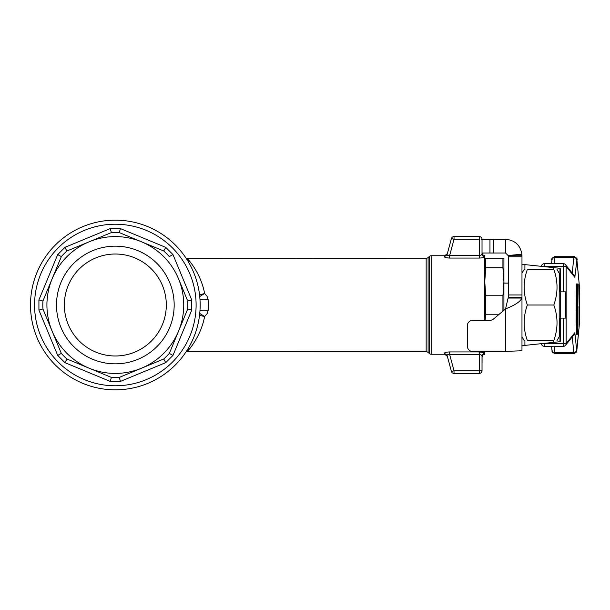 <?xml version="1.0" encoding="UTF-8"?>
<svg xmlns="http://www.w3.org/2000/svg" width="610" height="610" viewBox="0 0 610 610"><rect width="100%" height="100%" fill="white"/><g stroke="black" fill="none" stroke-linecap="round" stroke-linejoin="round"><path stroke-width="0.91" d="M577.296 311.375L576.724 311.375L577.121 291L577.563 310.887L577.365 283.963L576.854 284.351L576.724 311.375L576.153 311.375L576.137 310.803L576.282 284.351L576.297 283.932L576.854 284.351M577.891 283.978L577.761 309.423L578.166 284.512L578.143 283.978L577.403 283.978M577.571 309.423L577.571 309.011M578.021 306.662L577.319 325.046L576.702 312.511L577.258 334.433L577.937 326.243L577.944 306.662M577.182 310.627L577.083 321.203L577.655 321.203M576.717 312.091L576.145 312.091L576.099 321.714L576.641 334.227L577.258 334.433M556.983 269.422L559.195 273.257L559.195 336.743L556.983 340.578M553.804 340.578C558.089 328.714 558.089 316.857 553.804 305L527.368 305C523.09 316.857 523.09 328.714 527.368 340.578C523.09 340.578 523.09 340.578 527.368 340.578C523.09 340.578 523.09 340.578 527.368 340.578L553.804 340.578C558.089 340.578 558.089 340.578 553.804 340.578C558.089 340.578 558.089 340.578 553.804 340.578M560.559 318.138L560.559 340.975L559.972 341.707L521.977 345.695L521.977 255.742L508.298 255.742L508.298 297.192L521.977 297.192L521.977 350.765L502.091 351.52L472.796 351.52A5.475 5.475 0 0 1 467.321 346.045L467.321 325.801A5.475 5.475 0 0 1 472.796 320.326L489.96 320.326A5.475 5.475 0 0 0 493.475 319.045L505.56 308.904L508.298 297.192M553.804 305C558.089 293.143 558.089 281.286 553.804 269.422L527.368 269.422C523.09 269.422 523.09 269.422 527.368 269.422C523.09 269.422 523.09 269.422 527.368 269.422C523.09 281.286 523.09 293.143 527.368 305M563.503 263.68A2.737 2.73 141.4 0 1 566.126 266.41L563.297 266.41L563.396 263.673L544.25 263.673L544.15 266.41L541.703 266.41M563.297 318.138L563.297 343.59L544.15 343.59L544.25 346.327L563.396 346.327L563.297 343.59L566.126 343.59A2.737 2.73 38.6 0 1 563.503 346.32M542.32 345.527A2.737 2.73 38.6 0 1 541.512 343.605A2.737 2.737 0 0 0 544.25 346.327A2.737 2.73 38.6 0 1 542.32 345.527M541.512 266.395A2.737 2.73 141.4 0 1 544.242 263.673A2.737 2.737 0 0 0 541.512 266.395M560.293 291.862L560.293 318.138L565.767 318.138L565.767 291.862L559.195 291.862M115.336 220.164A84.836 84.836 0 0 0 30.5 305A84.836 84.836 0 0 0 115.336 389.836A84.836 84.836 0 0 0 200.164 305A84.836 84.836 0 0 0 115.336 220.164A84.836 84.836 0 0 1 200.164 305A84.836 84.836 0 0 1 115.336 389.836M57.691 254.591L38.926 299.884L42.921 301.035L52.124 278.816A68.411 68.411 0 0 0 141.512 368.204A68.411 68.411 0 0 0 141.512 241.796A68.411 68.411 0 0 0 52.124 278.816L61.328 256.596L57.691 254.591L64.919 247.363L66.932 251A72.521 72.521 0 0 0 61.328 256.596M187.743 308.957L169.336 353.404L172.973 355.409L191.738 310.116L187.743 308.957A72.521 72.521 0 0 0 187.743 301.043L191.738 299.884L172.973 254.591L169.336 256.596A72.521 72.521 0 0 0 163.732 251L165.745 247.363L120.445 228.597L119.293 232.593A72.521 72.521 0 0 0 111.371 232.593L110.219 228.597L64.919 247.363M163.732 359L119.293 377.407L120.445 381.402L165.745 362.637L163.732 359A72.521 72.521 0 0 0 169.336 353.404L178.539 331.184M111.371 377.407L66.932 359L64.919 362.637L110.219 381.402L111.371 377.407A72.521 72.521 0 0 0 119.293 377.407L119.293 377.407M42.921 301.035L42.921 301.043A72.521 72.521 0 0 0 42.921 308.957L38.926 310.116L57.691 355.409L61.328 353.404A72.521 72.521 0 0 0 66.932 359L66.932 359M115.336 355.981A50.981 50.981 0 0 0 166.316 305A50.981 50.981 0 0 0 115.336 254.019A50.981 50.981 0 0 0 64.347 305A50.981 50.981 0 0 0 115.336 355.981M115.336 246.165A58.834 58.834 0 0 1 174.17 305A58.834 58.834 0 0 1 115.336 363.834A58.834 58.834 0 0 1 56.494 305A58.834 58.834 0 0 1 115.336 246.165M431.163 255.742L431.163 354.257A2.737 2.737 0 0 1 429.234 353.457L429.234 256.543A2.737 2.737 0 0 1 431.163 255.742L444.69 255.742L444.416 256.726C444.537 257.458 446.276 257.908 449.646 258.076L446.65 257.809M484.759 320.326L484.759 255.742L482.83 254.942L482.03 253.005L482.03 254.035L482.03 253.005L505.56 253.005L505.56 239.326L482.03 239.326L482.03 254.035L482.03 239.326A2.737 2.737 0 0 0 481.221 237.389A2.737 2.737 0 0 1 482.03 239.326L481.221 239.257M479.292 258.076C482.647 257.893 484.47 257.443 484.759 256.711L482.83 255.925L482.03 254.035L481.221 255.041L479.292 255.56L447.664 255.544L447.061 254.751L451.385 238.617A2.737 2.737 0 0 1 454.023 236.588L479.292 236.588L454.023 236.588A2.737 2.737 0 0 0 451.385 238.617A2.737 2.737 0 0 1 452.361 237.153A2.737 2.737 0 0 0 451.385 238.617L454.023 239.227L479.292 239.227L479.292 258.076L449.646 258.076L449.646 255.56L454.023 239.227L454.023 236.588A2.737 2.737 0 0 0 452.361 237.153A2.737 2.737 0 0 1 454.023 236.588M447.061 254.751L444.416 256.726L444.69 255.742L447.336 253.714L451.385 238.617M428.098 257.679L426.161 258.48L426.161 351.52L428.098 352.321L428.098 257.679L429.234 256.543M188.52 349.965L189.916 348.272C179.698 358.81 199.798 342.713 204.609 316.529L207.095 313.7L208.17 310.269L208.376 305L208.17 299.731L207.095 296.3L204.609 293.463C199.805 267.264 179.691 251.198 189.916 261.728M482.03 356.995L482.03 355.965L482.03 356.995L482.83 355.058L484.759 354.257L484.759 351.52M479.292 373.411A2.737 2.737 0 0 0 482.03 370.674A2.737 2.737 0 0 1 481.221 372.611A2.737 2.737 0 0 0 482.03 370.674A2.737 2.737 0 0 1 479.292 373.411A2.737 2.737 0 0 0 481.221 372.611A2.737 2.737 0 0 1 479.292 373.411L454.023 373.411L479.292 373.411L479.292 370.773L481.221 370.743L479.292 370.773L479.292 351.924L449.646 351.924L449.646 354.44L479.292 354.44L481.221 354.959L482.03 355.965L482.03 370.674L482.075 355.447L483.242 353.739L484.759 353.289C484.47 352.557 482.647 352.107 479.292 351.924L483.654 352.542M449.646 351.924C446.276 352.092 444.537 352.542 444.416 353.274L444.69 354.257L444.416 353.274L447.061 355.249L447.664 354.456L449.646 354.44L454.023 370.773L451.385 371.383A2.737 2.737 0 0 0 454.023 373.411A2.737 2.737 0 0 1 451.385 371.383L447.061 355.249L451.385 371.383M499.201 314.241L485.758 314.241L485.758 295.758L502.922 295.758L503.921 281.736L503.921 310.284M502.922 295.758L502.922 311.115M485.758 314.241L485.087 320.326M502.922 258.48L502.922 267.721L485.758 267.721L485.758 258.48L503.921 258.48L503.921 281.736L502.922 267.721M502.922 351.482L502.091 351.52M485.758 267.721L484.759 281.736L485.758 295.758M484.759 258.48L485.758 258.48M503.921 351.444L502.922 351.52M178.539 278.816L187.743 301.035M479.292 236.588A2.737 2.737 0 0 1 481.221 237.389A2.737 2.737 0 0 0 479.292 236.588L479.292 239.227M204.609 316.529L199.531 315.339M199.744 313.433L204.609 316.537M199.744 296.559L204.609 293.463L199.569 294.943M208.17 299.731C203.229 299.998 200.492 299.868 199.973 299.342M208.17 310.269C203.229 310.002 200.492 310.132 199.973 310.658M119.293 232.593L163.732 251M66.932 251L111.371 232.593M61.328 353.404L42.921 308.957M559.195 318.138L560.293 318.138M560.559 291.862L560.559 269.025L559.972 268.293L521.977 264.305M508.298 255.742L505.56 253.005M505.56 239.326C514.825 240.096 520.277 245.06 521.908 254.21L521.977 255.742M521.977 297.192L521.908 298.046C520.277 301.668 514.825 305.282 505.56 308.904L505.56 351.368M553.804 269.422C558.089 269.422 558.089 269.422 553.804 269.422C558.089 269.422 558.089 269.422 553.804 269.422M576.869 283.932L576.297 283.932L576.869 283.932M576.709 310.803L576.137 310.803M577.731 311.687L577.159 311.687M577.678 320.197L577.106 320.197M576.702 312.511L576.13 312.511M576.656 320.54L576.084 320.54M576.671 321.714L576.099 321.714M566.126 266.41L574.841 277.314L576.892 260.005L579.187 283.909A13.679 0.48 -90 0 1 579.5 296.765L579.5 313.235A13.679 0.48 -90 0 1 579.187 326.091L576.732 350.819L574.841 332.686L566.126 343.59L566.126 266.41M551.951 349.995A2.737 2.57 -5.5 0 0 554.65 352.565L554.055 346.327M554.055 263.673L554.65 257.435L552.729 258.19L551.966 259.746C551.089 259.143 552.05 258.045 554.848 256.444L573.995 256.444A16.417 0.572 90 0 0 573.796 257.435L554.65 257.435A16.417 0.572 -90 0 1 554.848 256.444M541.703 343.59L544.15 343.377M544.15 266.623L563.297 266.41L563.297 291.862M574.841 277.314A2.737 2.73 -38.6 0 0 574.246 275.606L565.531 264.702A2.737 2.737 0 0 0 563.396 263.673M574.955 276.826A2.737 2.57 -174.5 0 0 573.37 274.5M576.564 260.005A2.737 2.57 -174.5 0 0 573.796 257.435L572.287 273.158M576.892 260.005A2.737 2.57 -5.5 0 0 576.885 259.746C577.754 259.143 576.793 258.045 573.995 256.444M579.187 283.909A2.737 2.57 -5.5 0 0 579.172 283.65L576.885 259.746M579.187 326.091A2.737 2.57 5.5 0 1 579.172 326.35L579.172 283.65M576.892 349.995L579.172 326.35M576.564 349.995L575.741 351.81L573.796 352.565L554.65 352.565A16.417 0.572 -90 0 0 554.848 353.556L573.995 353.556C578.539 351.299 576 351.566 576.885 350.254M574.955 333.174A2.737 2.57 174.5 0 1 573.37 335.5M574.841 332.686A2.737 2.73 38.6 0 1 574.246 334.394L565.531 345.298A2.737 2.737 0 0 1 563.396 346.327L544.25 346.327M115.336 385.779A80.779 80.779 0 0 1 34.556 305A80.779 80.779 0 0 1 115.336 224.221A80.779 80.779 0 0 1 196.107 305A80.779 80.779 0 0 1 115.336 385.779M38.926 299.884L38.926 310.116M120.445 228.597L110.219 228.597M172.973 254.591L165.745 247.363M191.738 310.116L191.738 299.884M110.219 381.402L120.445 381.402M479.292 370.773L454.023 370.773L454.023 373.411M482.03 370.674L481.221 370.743L482.03 370.674M165.745 362.637L172.973 355.409M57.691 355.409L64.919 362.637M559.972 268.293L559.972 291.862M559.972 318.138L559.972 341.707M493.475 253.005L493.475 239.326M489.96 253.005L489.96 239.326M508.298 256.764L521.977 256.764M508.298 294.965L521.977 294.965M508.282 255.491L521.908 254.21M508.282 298.046L521.908 298.046M524.913 264.946L524.913 269.422M524.913 340.578L524.913 345.054M553.766 342.538L553.766 340.578M553.766 269.422L553.766 267.462M563.388 263.673L544.25 263.673M572.287 336.842L573.796 352.565A16.417 0.572 90 0 0 573.995 353.556M577.754 309.468L577.182 309.468M577.235 334.532L576.663 334.532M521.977 273.257L524.188 269.422M554.848 353.556C550.304 351.299 552.843 351.566 551.966 350.254L551.585 346.327M551.585 263.673L551.966 259.746M503.921 283.109L508.298 283.109M428.098 352.321L429.234 353.457M186.241 258.426L426.161 258.48M47.42 312.61L47.305 312.228M47.305 297.771L47.42 297.39M431.163 354.257L444.69 354.257L447.336 356.286M426.161 351.52L186.241 351.573M521.977 336.743L524.188 340.578"/></g></svg>
